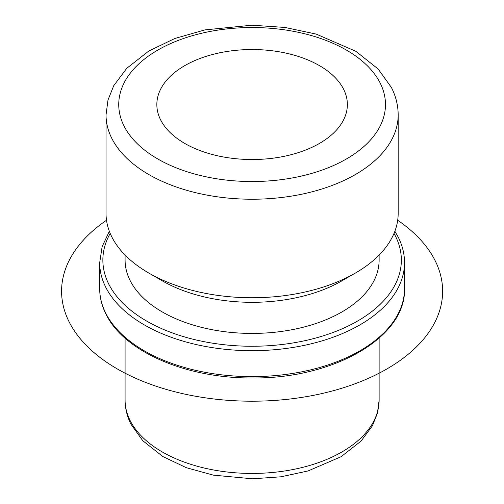 <?xml version="1.0" encoding="UTF-8"?>
<svg xmlns="http://www.w3.org/2000/svg" width="504" height="504" viewBox="0 0 504 504"><rect width="100%" height="100%" fill="white"/><g stroke="black" fill="none" stroke-linecap="round" stroke-linejoin="round"><path stroke-width="0.76" d="M343.514 89.044A95.262 54.999 180 0 1 347.369 104.53A95.262 54.999 180 0 1 265.652 158.968A95.262 54.999 180 0 1 160.694 120.015A95.262 54.999 180 0 1 156.845 104.53A95.262 54.999 180 0 1 238.556 50.091A95.262 54.999 180 0 1 343.514 89.044M379.121 255.068L379.121 260.096A127.014 73.332 180 0 1 270.169 332.678A127.014 73.332 180 0 1 130.227 280.741A127.014 73.332 180 0 1 125.087 260.096L125.087 255.068M355.396 273.055L341.92 280.835A127.014 73.332 180 0 1 162.288 280.835L148.819 273.055A146.072 84.332 0 0 0 355.396 273.055A146.072 84.332 0 0 0 398.173 213.425L398.173 114.899A146.072 84.332 180 0 1 272.878 198.374A146.072 84.332 180 0 1 111.945 138.644A146.072 84.332 180 0 1 106.035 114.899L106.035 213.425A146.072 84.332 0 0 0 111.945 237.17A146.072 84.332 0 0 0 148.819 273.055M397.694 220.254A190.525 109.998 180 0 1 381.03 372.198A190.525 109.998 180 0 1 117.382 368.985A190.525 109.998 180 0 1 106.514 220.254M380.079 82.851A133.365 76.999 180 0 1 289.655 178.416A133.365 76.999 180 0 1 124.135 126.208A133.365 76.999 180 0 1 214.559 30.643A133.365 76.999 180 0 1 380.079 82.851M379.121 338.146L379.121 400.1A127.014 73.332 180 0 1 270.169 472.689A127.014 73.332 180 0 1 130.227 420.745A127.014 73.332 180 0 1 125.087 400.1L125.087 338.146M394.015 233.409A149.247 86.165 180 0 1 395.312 235.834A149.247 86.165 180 0 1 294.122 342.77A149.247 86.165 180 0 1 108.895 284.351A149.247 86.165 180 0 1 110.2 233.409M394.871 231.26L398.141 236.987C402.381 245.335 404.504 253.903 404.523 262.685A152.422 87.998 180 0 1 273.779 349.789A152.422 87.998 180 0 1 105.853 287.463A152.422 87.998 180 0 1 99.685 262.685L99.685 288.616A152.422 87.998 180 0 0 105.853 313.387A152.422 87.998 180 0 0 273.779 375.719A152.422 87.998 180 0 0 404.523 288.616C406.218 337.308 333.39 378.863 252.699 377.956C186.978 378.624 124.223 351.88 106.067 314.313C101.833 305.966 99.704 297.398 99.685 288.616M398.173 114.899C398.135 105.399 395.873 96.258 391.4 87.469L378.164 69.035L355.874 51.307L316.197 34.096L284.955 27.443L252.025 25.2L204.939 29.894L174.907 38.468L148.8 51.024L126.743 68.311L113.721 85.737L107.995 99.994L106.035 114.899M379.121 400.1L377.395 413.299L372.349 425.905L361.028 441.12L341.063 456.725L308.045 470.956L281.005 476.79L252.58 478.8L213.394 475.152L186.335 467.699L162.811 456.523L142.821 440.748L131.09 424.437C127.128 416.657 125.131 408.542 125.087 400.1M109.343 231.26L102.129 246.67L99.685 262.685M404.523 262.685L404.523 288.616"/></g></svg>
